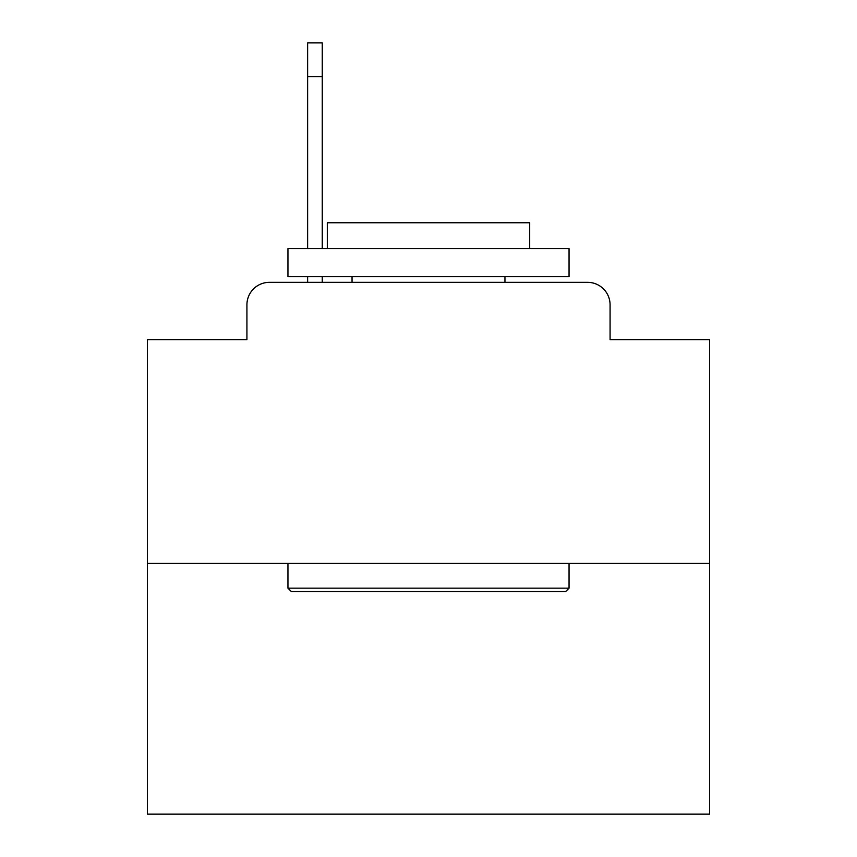 <?xml version="1.0" encoding="UTF-8"?>
<svg xmlns="http://www.w3.org/2000/svg" width="857" height="857" viewBox="0 0 857 857"><rect width="100%" height="100%" fill="white"/><g stroke="black" fill="none" stroke-linecap="round" stroke-linejoin="round"><path stroke-width="1.29" d="M246.923 304.824L246.923 339.672L246.923 304.824A22.486 22.486 0 0 1 269.409 282.339L307.631 282.339L307.631 276.715M709.585 563.424L147.415 563.424L147.415 814.15L709.585 814.15L709.585 339.672L610.077 339.672L610.077 304.824A22.486 22.486 0 0 0 587.591 282.339L269.409 282.339M147.415 563.424L147.415 339.672L246.923 339.672M322.253 276.715L322.253 282.339L340.797 282.339M516.203 282.339L587.591 282.339M610.077 339.672L610.077 304.824M565.674 591.534L291.326 591.534L287.952 588.159L569.048 588.159L565.674 591.534M287.952 248.605L569.048 248.605L569.048 276.715L287.952 276.715L287.952 248.605M529.69 248.605L529.69 222.745L327.31 222.745L327.31 248.605M287.952 563.424L287.952 588.159M569.048 563.424L569.048 588.159M352.045 276.715L352.045 282.339M504.955 276.715L504.955 282.339M307.631 248.605L307.631 42.85L322.253 42.85L322.253 248.605M322.253 76.584L307.631 76.584"/></g></svg>
